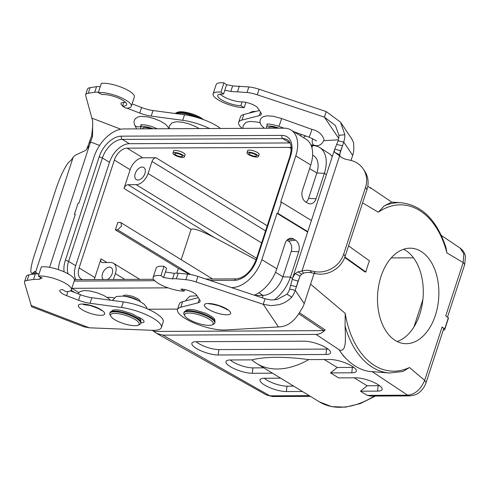 <?xml version="1.0" encoding="UTF-8"?>
<svg xmlns="http://www.w3.org/2000/svg" width="490" height="490" viewBox="0 0 490 490"><rect width="100%" height="100%" fill="white"/><g stroke="black" fill="none" stroke-linecap="round" stroke-linejoin="round"><path stroke-width="0.73" d="M71.809 288.31L168.058 287.857M231.366 287.557L232.052 287.55A30.472 18.877 -58.6 0 0 261.862 259.651L277.009 213.321L307.64 232.052M113.894 297.889A8.734 2.45 -161.9 0 0 109.827 297.35L107.083 297.369M177.643 309.104L148.256 309.239M58.328 269.61A30.472 18.877 -58.6 0 1 60.154 260.613L75.295 214.283L74.468 214.283L78.1 203.166L78.927 203.16L94.074 156.831A30.472 18.877 -58.6 0 1 123.884 128.931L284.151 128.172A30.472 18.877 -58.6 0 1 290.956 129.972A30.472 18.877 -58.6 0 1 295.789 155.869L280.641 202.199L281.468 202.199L311.413 220.506M311.211 145.646L312.718 145.64A30.472 18.877 121.4 0 1 319.529 147.441A30.472 18.877 121.4 0 1 324.356 173.338L316.056 198.726A8.734 6.401 -90.3 0 1 309.747 203.858A8.734 6.401 -90.3 0 1 307.604 203.117L305.699 201.954A8.734 6.401 -90.3 0 1 302.453 190.408L310.752 165.02A30.472 18.877 -58.6 0 0 305.919 139.123L290.956 129.972M173.521 151.373A6.094 1.709 18.1 0 1 173.521 151.049A6.094 1.709 18.1 0 1 177.362 150.669A6.094 1.709 18.1 0 1 183.462 152.923A6.094 1.709 18.1 0 1 185.11 154.834A6.094 1.709 18.1 0 1 184.914 155.097M247.579 151.024A6.094 1.709 18.1 0 1 247.579 150.693A6.094 1.709 18.1 0 1 251.413 150.314A6.094 1.709 18.1 0 1 257.513 152.568A6.094 1.709 18.1 0 1 259.161 154.479A6.094 1.709 18.1 0 1 258.971 154.748M362.6 202.891L378.286 212.195L384.35 205.788A85.321 54.58 -86 0 1 401.494 202.793C422.129 205.371 436.951 220.286 445.974 247.53L446.905 252.907L463.166 262.554L463.816 253.918L460.196 248.148C465.114 251.995 465.341 256.08 465.445 256.723L464.71 264.49L463.166 262.554L445.735 315.891L448.356 317.765A9.347 2.622 18.1 0 1 448.387 318.359L444.749 329.476A9.347 2.622 18.1 0 1 443.193 330.327M448.356 317.765L444.724 328.888A9.347 2.622 18.1 0 1 444.749 329.476M444.724 328.888L442.096 327.014A8.128 2.279 18.1 0 1 443.591 329.096L426.159 382.439M74.468 214.283L75.154 214.706M120.926 222.662L212.605 278.994M120.019 222.423L120.889 222.638L121.569 226.117L117.594 229.835L115.383 229.847L117.808 222.429L120.019 222.423M103.384 279.514A7.111 4.404 121.4 0 1 103.727 271.117A7.111 4.404 121.4 0 1 111.059 267.558A7.111 4.404 121.4 0 1 112.259 273.371A7.111 4.404 121.4 0 1 107.475 279.496M142.18 167.066A7.111 4.404 -58.6 0 0 135.693 172.394A7.111 4.404 -58.6 0 0 136.355 179.616A7.111 4.404 -58.6 0 0 143.821 175.849A7.111 4.404 -58.6 0 0 143.772 167.482A7.111 4.404 -58.6 0 0 142.18 167.066M124.889 279.41L115.364 273.591L113.441 279.465M261.617 242.936L148.072 173.515L152.01 161.467L265.555 230.888M267.234 225.768L155.985 157.743A4.061 2.517 -58.6 0 0 152.01 161.467M148.072 173.515A12.189 7.552 121.4 0 1 136.153 184.669L128 184.712A4.061 2.517 -58.6 0 0 124.025 188.43L130.144 169.712A13.003 8.054 121.4 0 1 142.86 157.811L127.082 148.158A13.003 8.054 -58.6 0 0 114.36 160.065L79.104 267.92A13.003 8.054 -58.6 0 0 81.169 278.975A13.003 8.054 -58.6 0 0 82.785 279.612M256.099 259.829L214.418 237.546C200.931 230.606 193.152 227.899 191.082 229.43L124.025 188.43M155.985 157.743L142.86 157.811M127.082 148.158L289.278 147.386L291.232 148.58M397.157 341.512A47.818 30.588 94 0 0 419.789 314.255A47.818 30.588 94 0 0 403.625 249.269M79.104 267.92L94.888 277.573A13.003 8.054 -58.6 0 0 94.362 279.557M115.364 273.591A12.189 7.552 -58.6 0 0 113.435 263.228A12.189 7.552 -58.6 0 0 110.709 262.511L102.557 262.548A4.061 2.517 121.4 0 1 101.651 262.309A4.061 2.517 121.4 0 1 101.007 258.855L107.01 262.524M94.888 277.573L101.007 258.855M181.239 259.535L191.082 229.43M189.624 274.369L178.36 268.349L115.383 229.847M176.798 273.132L178.36 268.349M348.543 245.894L369.497 260.858A73.133 46.783 94 0 0 365.865 271.975L344.899 257.011M196.239 341.689A14.835 4.165 -161.9 0 0 218.846 349.597L326.61 349.088A14.835 4.165 -161.9 0 0 327.982 349.015M325.985 354.484A16.25 4.563 -161.9 0 0 330.609 352.524A16.25 4.563 -161.9 0 0 321.183 345.254A16.25 4.563 -161.9 0 0 304.217 341.175L196.447 341.689A16.25 4.563 -161.9 0 0 192.043 342.969A16.25 4.563 -161.9 0 0 200.153 350.436A16.25 4.563 -161.9 0 0 218.215 354.999L325.985 354.484L326.61 349.088M372.118 371.616L389.556 373.013L403.001 371.463L409.444 367.518A83.288 53.281 -86 0 1 345.217 313.373L345.058 326.003C345.56 336.036 345.511 342.4 344.899 345.083C344.305 348.856 342.675 350.601 340.023 350.313L339.374 350.27L343.729 356.285L346.987 359.501A85.321 54.58 94 0 0 368.952 371.389L372.118 371.616L407.619 395.173L409.965 395.889M339.374 350.27A85.321 54.58 94 0 0 346.987 359.501M354.148 377.821L367.163 385.777L378.182 385.728A14.835 4.165 -161.9 0 0 379.548 385.655M367.163 385.777L360.444 391.204L377.551 391.124A16.25 4.563 -161.9 0 0 382.182 389.164A16.25 4.563 -161.9 0 0 372.755 381.894A16.25 4.563 -161.9 0 0 355.783 377.815L338.676 377.894L330.511 372.908L351.765 372.804A16.25 4.563 -161.9 0 0 356.395 370.844A16.25 4.563 -161.9 0 0 346.969 363.574A16.25 4.563 -161.9 0 0 330.003 359.495L308.743 359.599C284.476 356.457 265.488 356.549 251.78 359.868L230.527 359.966A16.25 4.563 -161.9 0 0 226.123 361.252A16.25 4.563 -161.9 0 0 234.226 368.713A16.25 4.563 -161.9 0 0 252.295 373.276L272.489 373.184M324.221 359.525L337.23 367.482L352.396 367.408A14.835 4.165 -161.9 0 0 353.768 367.335M337.23 367.482L330.511 372.908M308.743 359.599A91.416 56.632 121.4 0 1 256.809 363.592A91.416 56.632 121.4 0 1 251.78 359.868M230.312 359.972A14.835 4.165 -161.9 0 0 252.92 367.88L263.736 367.831M280.654 378.176L264.6 378.249A16.25 4.563 -161.9 0 0 260.196 379.53A16.25 4.563 -161.9 0 0 268.3 386.996A16.25 4.563 -161.9 0 0 286.368 391.559L302.422 391.486M264.392 378.249A14.835 4.165 -161.9 0 0 286.993 386.163L293.669 386.126M274.161 299.929A30.472 18.877 -58.6 0 0 290.435 277.12L298.735 251.731A8.734 6.401 89.7 0 0 295.488 240.186L293.584 239.022A8.734 6.401 89.7 0 0 290.252 238.305A8.734 6.401 89.7 0 0 285.131 243.414L276.832 268.802A30.472 18.877 121.4 0 1 254.237 295.164M255.027 295.427L263.057 295.39A20.317 12.587 -58.6 0 0 282.932 276.789L291.232 251.401A7.846 5.751 89.7 0 0 288.316 241.031L286.944 240.192M266.523 395.044L269.904 395.828L162.839 335.142L316.056 334.413C319.437 334.327 322.463 332.839 325.146 329.948L323.725 330.64L298.961 313.888M153.358 331.026L156.678 333.414L162.839 335.142M272.642 396.539L269.904 395.828L309.227 395.644M152.586 330.327L154.595 331.448L323.725 330.64M154.595 331.448L153.627 331.173M325.146 329.948L299.592 312.785M316.056 334.413L340.023 350.313M345.217 313.373L310.587 284.182M409.781 395.889L370.654 396.073L367.243 395.363L360.444 391.204M382.224 372.498L382.757 372.535M409.946 395.889C414.663 395.344 417.964 394.021 419.85 391.92C422.594 389.642 424.677 386.53 426.11 382.592L424.665 380.35L409.444 367.518M442.096 327.014L424.665 380.35C420.653 389.568 414.969 394.511 407.619 395.173L367.243 395.363M344.727 257.483L364.928 271.913L365.865 271.975M277.009 213.321L277.836 213.315L307.781 231.623M277.836 213.315L281.468 202.199M312.626 155.128L313.631 155.74A20.317 12.587 121.4 0 1 316.852 173.007L308.553 198.395A7.846 5.751 -90.3 0 1 305.987 202.131M384.35 205.788L391.798 202.119L401.494 202.793M368.455 186.714L367.77 186.304M380.993 276.525A47.818 30.588 -86 0 1 411.526 248.234A47.818 30.588 -86 0 1 438.697 298.079A47.818 30.588 -86 0 1 404.832 343.637A47.818 30.588 -86 0 1 380.993 276.525M332.293 156.629L329.844 154.031L319.529 147.441M332.355 156.426L329.837 154.031M75.852 279.643A20.317 12.587 121.4 0 1 75.687 265.721L109.49 162.306A20.317 12.587 121.4 0 1 129.36 143.705L289.902 142.945A20.317 12.587 121.4 0 1 290.074 142.945M291.201 147.692A13.003 8.054 -58.6 0 0 289.278 147.386M254.904 156.267A4.061 1.139 18.1 0 1 249.937 154.638A4.061 1.139 18.1 0 1 249.551 152.99A4.061 1.139 18.1 0 1 250.5 152.984A4.061 1.139 18.1 0 1 256.215 155.165A4.061 1.139 18.1 0 1 254.904 156.267M257.415 155.036A5.99 1.684 18.1 0 1 258.401 156.488A5.99 1.684 18.1 0 1 252.179 156.224A5.99 1.684 18.1 0 1 247.009 152.764A5.99 1.684 18.1 0 1 251.254 152.488A5.99 1.684 18.1 0 1 257.415 155.036M314.127 273.353L304.229 303.635A24.378 22.013 146 0 1 300.738 310.464C294.772 321.275 287.348 326.769 278.461 326.934L225.051 329.99A28.438 7.981 18.1 0 1 193.893 322.904A28.438 7.981 18.1 0 1 177.496 309.551A28.438 7.981 18.1 0 1 180.798 307.236L198.174 302.796A16.25 4.563 -161.9 0 0 200.061 301.473A16.25 4.563 -161.9 0 0 199.632 299.709L196.508 295.078A9.751 2.738 -161.9 0 0 189.936 291.066A9.751 2.738 -161.9 0 0 180.908 289.118L184.203 291.109A19.098 5.359 18.1 0 1 163.568 286.074A19.098 5.359 18.1 0 1 153.137 277.358A19.098 5.359 18.1 0 1 160.953 275.582L163.593 277.548L165.406 271.993L174.367 273.346A12.189 3.424 18.1 0 1 178.17 273.212L187.67 274.124A16.25 4.563 18.1 0 1 197.917 276.421L265.053 298.765L271.105 299.978L277.113 299.476L287.011 294.208A18.283 16.513 -34 0 0 289.627 289.094L292.689 277.781L295.072 273.622L298.067 271.821L301.981 270.976A16.25 14.676 146 0 1 310.139 270.633L313.894 271.454A24.378 22.013 -34 0 0 343.68 254.139L365.491 187.419A24.378 22.013 -34 0 0 363.188 168.879A24.378 22.013 -34 0 0 350.234 160.255L346.485 159.434A16.25 14.676 146 0 1 339.625 155.808L334.695 152.384L334.419 151.477L334.492 149.891L338.088 140.832A18.283 16.513 -34 0 0 338.945 135.326L335.43 125.544L324.417 117.141L257.281 94.803A16.25 4.563 -161.9 0 0 247.034 92.5L230.802 91.465A14.222 3.994 -161.9 0 0 224.769 90.368L226.588 84.813L223.948 82.841A19.098 5.359 -161.9 0 0 216.139 84.623L213.107 93.89A19.098 5.359 18.1 0 1 220.923 92.108L223.556 94.08A14.222 3.994 -161.9 0 0 217.744 95.403A14.222 3.994 -161.9 0 0 225.51 101.889A14.222 3.994 -161.9 0 0 240.878 105.644L244.173 107.641A19.098 5.359 18.1 0 1 223.538 102.6A19.098 5.359 18.1 0 1 213.107 93.89M177.496 309.551L179.316 303.99A28.438 7.981 18.1 0 1 182.617 301.681L198.266 297.681M220.071 94.111A14.222 3.994 -161.9 0 0 242.091 101.932A9.751 2.738 18.1 0 1 251.119 103.886A9.751 2.738 18.1 0 1 257.691 107.898L260.809 112.529A16.25 4.563 18.1 0 1 261.243 114.293A16.25 4.563 18.1 0 1 259.357 115.615L241.98 120.056A28.438 7.981 -161.9 0 0 238.673 122.371A28.438 7.981 -161.9 0 0 242.201 128.368M323.982 140.648L338.382 139.828M266.934 128.251A9.953 2.793 18.1 0 1 266.817 128.086A9.953 2.793 18.1 0 1 266.548 127.008A9.953 2.793 18.1 0 1 278.951 128.196M259.443 110.501L243.8 114.501A28.438 7.981 -161.9 0 0 240.492 116.81L238.673 122.371M163.593 277.548L172.547 278.908A12.189 3.424 18.1 0 1 176.351 278.773L185.857 279.68A16.25 4.563 18.1 0 1 196.098 281.983L263.234 304.321L265.053 298.765M165.406 271.993L166.618 268.287L163.979 266.315A19.098 5.359 -161.9 0 0 156.169 268.097L153.137 277.358M160.953 275.582L163.979 266.315M184.203 291.109L184.718 289.541M278.461 326.934L263.234 304.321L271.129 305.65L278.945 304.707C284.108 303.267 288.383 300.744 291.771 297.148L287.011 294.208M292.273 279.441L298.079 281.064L300.082 276.023L295.072 273.622M300.082 276.023L301.613 274.302L298.067 271.821M301.613 274.302L303.445 273.151L301.981 270.976L339.625 155.808M303.445 273.151A16.25 14.676 146 0 1 311.603 272.801L315.352 273.622A24.378 22.013 -34 0 0 345.144 256.307L366.949 189.587A24.378 22.013 -34 0 0 364.646 171.047L363.188 168.879M340.146 156.414L339.711 154.791L334.695 152.384M292.689 277.781L334.492 149.891M339.711 154.791L340.281 151.79L342.504 145.769L336.875 144.538M340.66 150.791L334.854 149.168M291.771 297.148A24.378 22.013 -34 0 0 295.256 290.319L298.079 281.064M299.684 276.77L296.468 286.613L290.839 285.382M339.766 154.142L343.717 142.057A24.378 22.013 -34 0 0 344.862 134.726L340.489 122.126L326.23 111.585L259.1 89.241A16.25 4.563 -161.9 0 0 248.853 86.938L232.621 85.909A14.222 3.994 -161.9 0 0 226.588 84.813M326.23 111.585L324.417 117.141L338.7 138.358M344.862 134.726L338.945 135.326M351.796 138.94L353.627 142.768L353.829 148.041A24.378 22.013 146 0 1 352.684 155.373L351.03 160.444M242.091 101.932L240.878 105.644M245.9 102.361L244.173 107.641M223.948 82.841L220.923 92.108M223.556 94.08L224.769 90.368M268.716 128.245A7.718 2.168 18.1 0 1 268.673 127.7A7.718 2.168 18.1 0 1 277.168 128.202M300.952 134.26A4.147 2.07 98.4 0 0 301.038 136.134M303.592 137.696A4.147 2.07 98.4 0 0 304.798 135.638M249.343 113.08A16.25 4.563 18.1 0 1 250.096 112.578A16.25 4.563 18.1 0 1 253.495 112.02M250.096 112.578L251.535 111.922A15.031 4.22 18.1 0 1 255.798 111.432M212.195 324.833L213.634 324.184A16.25 4.563 -161.9 0 0 214.724 323.137A16.25 4.563 -161.9 0 0 200.692 313.747A16.25 4.563 -161.9 0 0 183.83 313.036A16.25 4.563 -161.9 0 0 184.093 314.525L184.865 315.903A15.031 4.22 -161.9 0 0 187.094 318.175A15.031 4.22 -161.9 0 0 200.453 324.049A15.031 4.22 -161.9 0 0 212.195 324.833A15.031 4.22 -161.9 0 0 200.226 315.186A15.031 4.22 -161.9 0 0 184.865 315.903M180.847 156.622A4.061 1.139 18.1 0 1 175.879 154.987A4.061 1.139 18.1 0 1 175.5 153.339A4.061 1.139 18.1 0 1 176.449 153.339A4.061 1.139 18.1 0 1 182.157 155.52A4.061 1.139 18.1 0 1 180.847 156.622M183.358 155.385A5.99 1.684 18.1 0 1 184.344 156.843A5.99 1.684 18.1 0 1 178.127 156.579A5.99 1.684 18.1 0 1 172.952 153.119A5.99 1.684 18.1 0 1 177.202 152.843A5.99 1.684 18.1 0 1 183.358 155.385M138.137 325.188L139.583 324.533A16.25 4.563 -161.9 0 0 140.667 323.486A16.25 4.563 -161.9 0 0 126.641 314.102A16.25 4.563 -161.9 0 0 109.778 313.392A16.25 4.563 -161.9 0 0 110.036 314.88L110.814 316.258A15.031 4.22 -161.9 0 0 113.043 318.531A15.031 4.22 -161.9 0 0 126.396 324.405A15.031 4.22 -161.9 0 0 138.137 325.188A15.031 4.22 -161.9 0 0 126.169 315.542A15.031 4.22 -161.9 0 0 110.814 316.258M140.881 322.843A10.155 2.848 -161.9 0 0 144.023 321.844A10.155 2.848 -161.9 0 0 138.535 317.232L137.5 316.773M70.346 290.839L80.385 294.692A16.25 4.563 -161.9 0 0 91.838 297.718L123.364 301.926A28.438 7.981 18.1 0 1 151.177 310.636A28.438 7.981 18.1 0 1 163.219 321.961L161.4 327.522A28.438 7.981 18.1 0 1 151.82 330.303L89.315 327.804L83.637 326.695M31.636 306.752L24.506 282.767A16.25 4.563 18.1 0 1 24.5 281.873L26.319 276.311A16.25 4.563 18.1 0 1 28.947 274.847L35.347 273.861L39.071 273.898M141.004 128.852A9.953 2.793 18.1 0 1 140.593 127.572A9.953 2.793 18.1 0 1 153.076 128.79M122.69 105.865A9.751 2.738 18.1 0 1 120.993 103.427A9.751 2.738 18.1 0 1 123.799 102.465A14.222 3.994 -161.9 0 0 125.556 102.349M98.435 92.279A12.189 3.424 -161.9 0 0 94.711 92.236L88.304 93.222A16.25 4.563 -161.9 0 0 85.683 94.693A16.25 4.563 -161.9 0 0 85.683 95.587L92.696 121.067L92.543 136.465A18.283 3.105 -69 0 0 90.564 141.971L89.352 145.683L85.787 150.32L75.423 155.146L73.231 157.045A16.25 2.762 111 0 1 70.517 160.714L69.482 161.559A24.378 4.141 -69 0 0 56.019 188.858L34.214 255.578A24.378 4.141 -69 0 0 31.679 273.273A24.378 4.141 -69 0 0 33.142 272.752L34.171 271.913A16.25 2.762 111 0 1 35.145 271.564A16.25 2.762 111 0 1 35.586 272.213L37.828 273.788M209.549 128.521A28.438 7.981 -161.9 0 0 182.727 120.307L151.202 116.099A16.25 4.563 18.1 0 1 139.748 113.074L127.786 108.48A9.751 2.738 18.1 0 1 126.928 108.137M24.5 281.873A16.25 4.563 18.1 0 1 27.128 280.403L33.534 279.423L39.745 279.233A14.222 3.994 18.1 0 1 42.134 278.093L38.343 276.133A19.098 5.359 18.1 0 1 59.529 280.452A19.098 5.359 18.1 0 1 71.338 289.755A19.098 5.359 18.1 0 1 65.85 291.642L62.616 289.645A9.751 2.738 -161.9 0 0 59.817 290.607A9.751 2.738 -161.9 0 0 66.603 295.66L78.565 300.254A16.25 4.563 -161.9 0 0 90.025 303.279L121.545 307.487A28.438 7.981 18.1 0 1 149.364 316.191A28.438 7.981 18.1 0 1 161.4 327.522M142.774 128.839A7.718 2.168 18.1 0 1 142.719 128.27A7.718 2.168 18.1 0 1 151.306 128.803M220.488 128.472A28.438 7.981 -161.9 0 0 184.546 114.746L153.021 110.538A16.25 4.563 18.1 0 1 141.561 107.512L132.092 103.88M100.254 86.718A12.189 3.424 -161.9 0 0 96.53 86.681L90.123 87.661A16.25 4.563 -161.9 0 0 87.496 89.131L85.683 94.693M125.82 108.168L122.586 106.171A14.222 3.994 -161.9 0 0 126.677 104.768A14.222 3.994 -161.9 0 0 117.876 97.835A14.222 3.994 -161.9 0 0 102.104 94.625L98.312 92.659A19.098 5.359 18.1 0 1 119.493 96.977A19.098 5.359 18.1 0 1 131.308 106.281A19.098 5.359 18.1 0 1 125.82 108.168M131.308 106.281L134.34 97.014A19.098 5.359 -161.9 0 0 122.525 87.71A19.098 5.359 -161.9 0 0 101.338 83.392L98.312 92.659M122.586 106.171L123.799 102.465M92.745 125.765L91.654 135.895L92.543 136.465M91.654 135.895A24.378 4.141 -69 0 0 89.015 143.239L86.791 149.034M87.808 146.945L89.352 145.683L49.588 267.344M71.338 289.755L74.37 280.488A19.098 5.359 -161.9 0 0 62.555 271.184A19.098 5.359 -161.9 0 0 41.368 266.866L38.343 276.133M175.224 113.502A16.25 4.563 18.1 0 1 176.045 112.933A16.25 4.563 18.1 0 1 201.176 118.807M176.045 112.933L177.484 112.277A15.031 4.22 18.1 0 1 189.226 113.061A15.031 4.22 18.1 0 1 202.578 118.935A15.031 4.22 18.1 0 1 203.405 119.597M232.052 287.55L232.885 288.059M78.725 292.555L71.809 288.322M117.594 229.835L190.739 274.553M391.216 257.918L413.474 257.814M422.888 299.641L413.97 326.922M136.153 184.669L256.595 258.316M128 184.712L214.418 237.546M130.144 169.712L114.36 160.065M218.846 349.597L218.215 354.999M378.182 385.728L377.551 391.124M352.396 367.408L351.765 372.804M252.92 367.88L252.295 373.276M286.993 386.163L286.368 391.559M288.316 241.031L295.488 240.186M298.735 251.731L291.232 251.401M293.584 239.022L287.379 239.751M275.533 272.269L282.932 276.789L290.435 277.12L292.512 278.394M258.812 292.793L263.057 295.39L262.426 297.889M276.832 268.802L261.862 259.651M389.556 373.013A85.321 54.58 -86 0 1 345.058 326.003M256.809 363.592L319.388 401.855A91.416 56.632 -58.6 0 0 374.372 396.055M309.594 168.566L316.852 173.007L324.356 173.338L326.42 174.599M316.056 198.726L308.553 198.395M378.286 212.195A83.288 53.281 -86 0 1 421.915 212.029A83.288 53.281 -86 0 1 446.905 252.907M310.752 165.02L295.789 155.869M312.718 145.64L311.885 147.68M64.153 271.87A22.754 14.094 121.4 0 1 65.323 260.404L99.127 156.99A22.754 14.094 121.4 0 1 121.385 136.159L281.921 135.393A22.754 14.094 121.4 0 1 290.613 156.077L256.815 259.492A22.754 14.094 121.4 0 1 234.557 280.323L209.989 280.439M154.736 280.703L74.174 281.082M290.613 156.077A2.438 0.686 18.1 0 0 289.927 156.322C292.156 147.864 291.305 142.363 287.367 139.822A20.317 12.587 -58.6 0 0 282.828 138.621L289.902 142.945M129.36 143.705L122.286 139.381L282.828 138.621A2.438 1.788 -90.3 0 1 281.921 135.393M109.49 162.306L102.416 157.982A20.317 12.587 121.4 0 1 122.286 139.381A2.438 1.788 -90.3 0 1 121.385 136.159M99.127 156.99A2.438 0.686 -161.9 0 1 102.416 157.982L68.612 261.391L75.687 265.721M65.323 260.404A2.438 0.686 18.1 0 1 68.612 261.391A20.317 12.587 -58.6 0 0 68.141 273.867M289.927 156.322L256.129 259.731A2.438 0.686 18.1 0 1 256.815 259.492M236.149 278.884A2.438 1.788 89.7 0 0 234.557 280.323M153.542 279.276L75.632 279.649A2.438 1.788 89.7 0 0 74.419 280.311M260.509 112.081L259.357 115.615M243.8 114.501L241.98 120.056M180.798 307.236L182.617 301.681M198.174 302.796L199.332 299.261M185.857 279.68L187.67 274.124M176.351 278.773L178.17 273.212M172.547 278.908L174.367 273.346M196.098 281.983L197.917 276.421M220.812 314.047A13.812 3.877 18.1 0 1 204.789 304.247A13.812 3.877 18.1 0 1 226.888 309.08A13.812 3.877 18.1 0 1 220.812 314.047M366.949 189.587L365.491 187.419M343.68 254.139L345.144 256.307M315.352 273.622L313.894 271.454M311.603 272.801L310.139 270.633M304.229 303.635L295.256 290.319L289.627 289.094M232.621 85.909L230.802 91.465M239.353 86.032L237.534 91.593M248.853 86.938L247.034 92.5M259.1 89.241L257.281 94.803M352.684 155.373L343.717 142.057L338.088 140.832M263.173 128.27A4.147 0.392 -70.3 0 0 263.412 127.59M312.785 138.756A4.147 2.524 95.1 0 0 312.338 142.939A4.147 2.524 95.1 0 0 314.341 145.273L310.917 144.967M316.124 140.967C316.999 140.973 314.592 139.687 308.902 137.108A4.147 0.392 -70.3 0 0 310.666 133.335A4.147 0.392 -70.3 0 0 311.695 129.299A4.147 0.392 -70.3 0 0 311.658 129.305M283.93 128.172L278.596 126.261A4.147 0.392 -70.3 0 0 280.36 122.488A4.147 0.392 -70.3 0 0 281.389 118.458A4.147 0.392 -70.3 0 0 281.352 118.458M214.724 323.137L214.963 322.396A16.25 4.563 -161.9 0 0 200.937 313.006A16.25 4.563 -161.9 0 0 184.069 312.295L183.83 313.036M138.217 300.517A9.751 2.738 -161.9 0 0 124.674 296.285M140.667 323.486L140.912 322.745A16.25 4.563 -161.9 0 0 126.879 313.361A16.25 4.563 -161.9 0 0 110.017 312.644L109.778 313.392M120.816 129.231L92.102 118.213M66.603 295.66L67.957 291.526M78.565 300.254L80.385 294.692M90.025 303.279L91.838 297.718M121.545 307.487L123.364 301.926M184.546 114.746L182.727 120.307M153.021 110.538L151.202 116.099M141.561 107.512L139.748 113.074M127.927 108.051L127.786 108.48M90.123 87.661L88.304 93.222M96.53 86.681L94.711 92.236M73.231 157.045L35.586 272.213M33.142 272.752L35.862 273.8M36.438 272.783L34.171 271.913M89.015 143.239L90.564 141.971L99.605 145.444M39.745 279.233L40.413 277.205M33.534 279.423L35.347 273.861M27.128 280.403L28.947 274.847M89.315 327.804L30.925 305.399M78.829 304.817A13.812 3.877 18.1 0 1 100.934 309.649A13.812 3.877 18.1 0 1 94.852 314.611A13.812 3.877 18.1 0 1 78.829 304.817M175.965 113.6A16.25 4.563 18.1 0 1 196.704 117.392M136.594 128.87L134.609 124.821A4.147 3.84 -26.1 0 0 141.255 125.55M113.435 263.228L139.785 279.343M272.471 396.545L266.505 395.032L156.678 333.421M74.952 292.61L71.081 290.239M153.578 331.148L152.078 330.315M310.403 396.361L272.489 396.539M375.481 396.049L360.34 403.564L345.468 407.159L331.577 406.602L319.388 401.855M464.661 264.643L447.499 317.152M441.361 235.476L460.19 248.148M391.798 202.119L370.03 187.468M371.077 188.491L367.776 186.255M256.129 259.731C251.254 271.454 244.608 277.836 236.174 278.884L205.745 279.024M75.632 279.649L74.394 279.563M258.401 156.488L259.161 154.154M247.009 152.764L247.769 150.43M267.509 124.074L266.548 127.008M340.918 122.776L352.071 139.338M209.285 304.057C208.905 303.518 212.072 304.076 218.785 305.723C224.867 308.265 227.642 309.649 227.115 309.882M260.055 122.77L256.209 121.906L249.937 121.422L245.937 122.39L243.052 125.703L242.918 128.368M306.495 136.245L304.639 136.079M314.341 145.273C318.665 146.547 321.912 144.74 324.074 139.864C322.457 134.389 318.335 130.867 311.695 129.299L281.389 118.458L273.236 116.265L267.185 115.793L263.167 116.718L261.195 118.237L260.202 120.007L259.951 122.016L261.09 125.152L264.3 128.264M278.596 126.261C272.918 124.454 268.973 123.762 266.75 124.184L266.75 124.184M308.902 137.108L293.767 131.688M185.912 300.836L186.114 299.911L189.887 296.217L196.98 295.776M214.963 322.396C214.577 319.278 216.721 319.021 205.904 313.331L195.143 310.011C188.35 309.037 188.185 309.656 186.721 309.925L184.069 312.295M184.344 156.843L185.11 154.509M172.952 153.119L173.717 150.785M112.339 300.456L116.277 296.499L123.155 296.082L127.198 296.756L132.018 298.061L138.731 300.762L143.846 303.947L146.522 307.071L147.11 308.737M110.391 300.199L108.639 298.502L103.666 295.415L97.192 292.787L90.24 291.017L84.207 290.57L80.213 291.519L77.8 293.7M140.912 322.745C140.52 319.627 142.663 319.37 131.847 313.686L121.085 310.366C114.299 309.386 114.127 310.005 112.669 310.28L110.017 312.644M140.44 301.668L139.46 300.064L137.776 298.71L132.6 296.328L126.757 295.103L124.546 295.207L122.702 296.034M141.549 124.644L140.593 127.572M33.816 274.094L31.679 273.273M31.587 306.734L84.035 326.855M83.331 304.627L90.068 305.478C97.547 308.075 101.246 309.735 101.154 310.452M199.203 128.576L195.559 126.506L189.085 123.897L182.329 122.194L176.29 121.74L172.186 122.733L169.369 125.954L169.221 128.717M134.609 124.821L133.997 122.58L134.248 120.565L135.24 118.794L138.021 116.939L141.255 116.357L147.343 116.841L153.854 118.488L160.506 121.159L165.657 124.356L168.339 127.48L168.829 128.717M140.795 124.748L145.702 124.968L151.563 126.457L157.198 128.772"/></g></svg>
